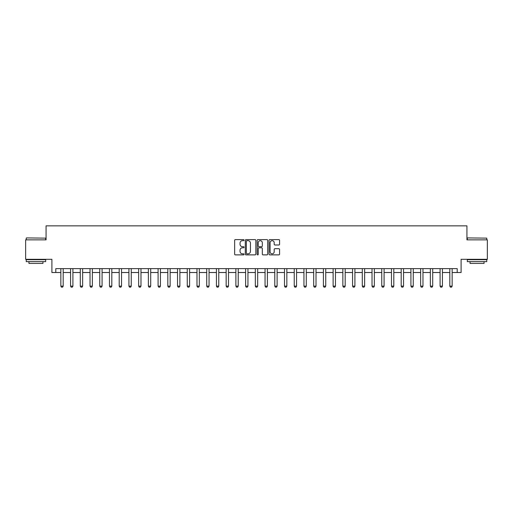<?xml version="1.0" encoding="UTF-8"?>
<svg xmlns="http://www.w3.org/2000/svg" width="513" height="513" viewBox="0 0 513 513"><rect width="100%" height="100%" fill="white"/><g stroke="black" fill="none" stroke-linecap="round" stroke-linejoin="round"><path stroke-width="0.77" d="M244.053 240.142A0.532 0.532 0 0 0 243.521 239.609L235.403 239.609A0.763 0.763 0 0 0 234.64 240.373L234.64 254.115A0.763 0.763 0 0 0 235.403 254.878L243.521 254.878A0.532 0.532 0 0 0 244.053 254.345A0.532 0.532 0 0 0 243.521 253.807L242.469 253.807A2.443 2.443 0 0 1 240.026 251.364L240.026 250.222A2.443 2.443 0 0 1 242.469 247.779L243.521 247.779A0.532 0.532 0 0 0 244.053 247.24A0.532 0.532 0 0 0 243.521 246.708L242.469 246.708A2.443 2.443 0 0 1 240.026 244.265L240.026 243.117A2.443 2.443 0 0 1 242.469 240.674L243.521 240.674A0.532 0.532 0 0 0 244.053 240.142M278.815 244.99A0.763 0.763 0 0 0 279.579 244.226L279.579 240.373A0.763 0.763 0 0 0 278.815 239.609L269.806 239.609A0.763 0.763 0 0 0 269.043 240.373L269.043 254.115A0.763 0.763 0 0 0 269.806 254.878L278.815 254.878A0.763 0.763 0 0 0 279.579 254.115L279.579 249.459A0.763 0.763 0 0 0 278.815 248.696L274.962 248.696A0.763 0.763 0 0 0 274.199 249.459L274.199 251.768A2.046 2.046 0 0 1 272.153 253.807A2.046 2.046 0 0 1 270.114 251.768L270.114 242.72A2.046 2.046 0 0 1 272.153 240.674A2.046 2.046 0 0 1 274.199 242.72L274.199 244.226A0.763 0.763 0 0 0 274.962 244.99L278.815 244.99M55.795 272.525L55.795 268.639L457.205 268.639L457.205 272.525L461.097 272.525L461.097 259.302L487.35 259.302L487.35 239.853L466.933 239.853L466.933 225.848L46.067 225.848L46.067 239.853L25.65 239.853L25.65 259.302L51.903 259.302L51.903 272.525L60.848 272.525M255.833 240.373A0.763 0.763 0 0 0 255.07 239.609L246.06 239.609A0.763 0.763 0 0 0 245.297 240.373L245.297 254.115A0.763 0.763 0 0 0 246.06 254.878L255.07 254.878A0.763 0.763 0 0 0 255.833 254.115L255.833 240.373M257.93 239.609L266.94 239.609A0.763 0.763 0 0 1 267.703 240.373L267.703 254.115A0.763 0.763 0 0 1 266.94 254.878L263.086 254.878A0.763 0.763 0 0 1 262.323 254.115L262.323 248.542A0.763 0.763 0 0 0 261.559 247.779L259.001 247.779A0.763 0.763 0 0 0 258.238 248.542L258.238 254.345A0.532 0.532 0 0 1 257.706 254.878A0.532 0.532 0 0 1 257.167 254.345L257.167 240.373A0.763 0.763 0 0 1 257.93 239.609M63.182 272.525L70.576 272.525M72.91 272.525L80.297 272.525M82.631 272.525L90.025 272.525M92.359 272.525L99.746 272.525M102.081 272.525L109.474 272.525M111.808 272.525L119.196 272.525M121.53 272.525L128.917 272.525M131.251 272.525L138.645 272.525M140.979 272.525L148.366 272.525M150.7 272.525L158.094 272.525M160.428 272.525L167.815 272.525M170.149 272.525L177.543 272.525M179.877 272.525L187.264 272.525M189.598 272.525L196.986 272.525M199.32 272.525L206.713 272.525M209.047 272.525L216.435 272.525M218.769 272.525L226.162 272.525M228.497 272.525L235.884 272.525M238.218 272.525L245.612 272.525M247.946 272.525L255.333 272.525M257.667 272.525L265.054 272.525M267.388 272.525L274.782 272.525M277.116 272.525L284.503 272.525M286.838 272.525L294.231 272.525M296.565 272.525L303.952 272.525M306.287 272.525L313.68 272.525M316.014 272.525L323.402 272.525M325.736 272.525L333.123 272.525M335.457 272.525L342.851 272.525M345.185 272.525L352.572 272.525M354.906 272.525L362.3 272.525M364.634 272.525L372.021 272.525M374.355 272.525L381.749 272.525M384.083 272.525L391.47 272.525M393.804 272.525L401.192 272.525M403.526 272.525L410.919 272.525M413.254 272.525L420.641 272.525M422.975 272.525L430.369 272.525M432.703 272.525L440.09 272.525M442.424 272.525L449.818 272.525M452.152 272.525L457.205 272.525M246.9 240.674A0.532 0.532 0 0 0 246.362 241.213L246.362 253.275A0.532 0.532 0 0 0 246.9 253.807L248.003 253.807A2.443 2.443 0 0 0 250.447 251.364L250.447 243.117A2.443 2.443 0 0 0 248.003 240.674L246.9 240.674M262.323 242.758A2.046 2.046 0 0 0 260.277 240.712A2.046 2.046 0 0 0 258.238 242.758L258.238 245.945A0.763 0.763 0 0 0 259.001 246.708L261.559 246.708A0.763 0.763 0 0 0 262.323 245.945L262.323 242.758M63.272 268.639L63.221 268.786A0.776 0.776 0 0 0 63.182 269.024L63.182 286.139L62.599 287.152L61.432 287.152L60.848 286.139L60.848 269.024A0.776 0.776 0 0 0 60.816 268.786L60.765 268.639M60.848 286.139L63.182 286.139M72.993 268.639L72.949 268.786A0.776 0.776 0 0 0 72.91 269.024L72.91 286.139L72.327 287.152L71.16 287.152L70.576 286.139L70.576 269.024A0.776 0.776 0 0 0 70.537 268.786L70.493 268.639M70.576 286.139L72.91 286.139M82.721 268.639L82.67 268.786A0.776 0.776 0 0 0 82.631 269.024L82.631 286.139L82.048 287.152L80.881 287.152L80.297 286.139L80.297 269.024A0.776 0.776 0 0 0 80.265 268.786L80.214 268.639M80.297 286.139L82.631 286.139M92.443 268.639L92.391 268.786A0.776 0.776 0 0 0 92.359 269.024L92.359 286.139L91.776 287.152L90.609 287.152L90.025 286.139L90.025 269.024A0.776 0.776 0 0 0 89.987 268.786L89.935 268.639M90.025 286.139L92.359 286.139M102.164 268.639L102.119 268.786A0.776 0.776 0 0 0 102.081 269.024L102.081 286.139L101.497 287.152L100.33 287.152L99.746 286.139L99.746 269.024A0.776 0.776 0 0 0 99.708 268.786L99.663 268.639M99.746 286.139L102.081 286.139M26.464 237.91L45.683 238.141L26.464 237.91M35.955 261.636L26.234 261.636L26.234 259.687L45.683 259.687L45.683 261.636L35.955 261.636M42.957 261.636L42.957 263.425L28.959 263.425L28.959 261.636M467.555 237.91L486.766 238.141L467.555 237.91M477.045 261.636L467.317 261.636L467.317 259.687L486.766 259.687L486.766 261.636L477.045 261.636M484.041 261.636L484.041 263.425L470.043 263.425L470.043 261.636M111.892 268.639L111.84 268.786A0.776 0.776 0 0 0 111.808 269.024L111.808 286.139L111.225 287.152L110.058 287.152L109.474 286.139L109.474 269.024A0.776 0.776 0 0 0 109.436 268.786L109.384 268.639M109.474 286.139L111.808 286.139M121.613 268.639L121.568 268.786A0.776 0.776 0 0 0 121.53 269.024L121.53 286.139L120.946 287.152L119.779 287.152L119.196 286.139L119.196 269.024A0.776 0.776 0 0 0 119.157 268.786L119.112 268.639M119.196 286.139L121.53 286.139M131.341 268.639L131.29 268.786A0.776 0.776 0 0 0 131.251 269.024L131.251 286.139L130.668 287.152L129.5 287.152L128.917 286.139L128.917 269.024A0.776 0.776 0 0 0 128.885 268.786L128.834 268.639M128.917 286.139L131.251 286.139M141.062 268.639L141.017 268.786A0.776 0.776 0 0 0 140.979 269.024L140.979 286.139L140.395 287.152L139.228 287.152L138.645 286.139L138.645 269.024A0.776 0.776 0 0 0 138.606 268.786L138.561 268.639M138.645 286.139L140.979 286.139M150.79 268.639L150.739 268.786A0.776 0.776 0 0 0 150.7 269.024L150.7 286.139L150.117 287.152L148.95 287.152L148.366 286.139L148.366 269.024A0.776 0.776 0 0 0 148.334 268.786L148.283 268.639M148.366 286.139L150.7 286.139M160.511 268.639L160.46 268.786A0.776 0.776 0 0 0 160.428 269.024L160.428 286.139L159.844 287.152L158.677 287.152L158.094 286.139L158.094 269.024A0.776 0.776 0 0 0 158.055 268.786L158.004 268.639M158.094 286.139L160.428 286.139M170.233 268.639L170.188 268.786A0.776 0.776 0 0 0 170.149 269.024L170.149 286.139L169.566 287.152L168.399 287.152L167.815 286.139L167.815 269.024A0.776 0.776 0 0 0 167.777 268.786L167.732 268.639M167.815 286.139L170.149 286.139M179.96 268.639L179.909 268.786A0.776 0.776 0 0 0 179.877 269.024L179.877 286.139L179.294 287.152L178.126 287.152L177.543 286.139L177.543 269.024A0.776 0.776 0 0 0 177.504 268.786L177.453 268.639M177.543 286.139L179.877 286.139M189.682 268.639L189.637 268.786A0.776 0.776 0 0 0 189.598 269.024L189.598 286.139L189.015 287.152L187.848 287.152L187.264 286.139L187.264 269.024A0.776 0.776 0 0 0 187.226 268.786L187.181 268.639M187.264 286.139L189.598 286.139M199.41 268.639L199.358 268.786A0.776 0.776 0 0 0 199.32 269.024L199.32 286.139L198.736 287.152L197.569 287.152L196.986 286.139L196.986 269.024A0.776 0.776 0 0 0 196.954 268.786L196.902 268.639M196.986 286.139L199.32 286.139M209.131 268.639L209.086 268.786A0.776 0.776 0 0 0 209.047 269.024L209.047 286.139L208.464 287.152L207.297 287.152L206.713 286.139L206.713 269.024A0.776 0.776 0 0 0 206.675 268.786L206.63 268.639M206.713 286.139L209.047 286.139M218.859 268.639L218.807 268.786A0.776 0.776 0 0 0 218.769 269.024L218.769 286.139L218.185 287.152L217.018 287.152L216.435 286.139L216.435 269.024A0.776 0.776 0 0 0 216.403 268.786L216.351 268.639M216.435 286.139L218.769 286.139M228.58 268.639L228.529 268.786A0.776 0.776 0 0 0 228.497 269.024L228.497 286.139L227.913 287.152L226.746 287.152L226.162 286.139L226.162 269.024A0.776 0.776 0 0 0 226.124 268.786L226.073 268.639M226.162 286.139L228.497 286.139M238.301 268.639L238.256 268.786A0.776 0.776 0 0 0 238.218 269.024L238.218 286.139L237.634 287.152L236.467 287.152L235.884 286.139L235.884 269.024A0.776 0.776 0 0 0 235.845 268.786L235.8 268.639M235.884 286.139L238.218 286.139M248.029 268.639L247.978 268.786A0.776 0.776 0 0 0 247.946 269.024L247.946 286.139L247.362 287.152L246.195 287.152L245.612 286.139L245.612 269.024A0.776 0.776 0 0 0 245.573 268.786L245.522 268.639M245.612 286.139L247.946 286.139M257.75 268.639L257.706 268.786A0.776 0.776 0 0 0 257.667 269.024L257.667 286.139L257.084 287.152L255.916 287.152L255.333 286.139L255.333 269.024A0.776 0.776 0 0 0 255.294 268.786L255.25 268.639M255.333 286.139L257.667 286.139M267.478 268.639L267.427 268.786A0.776 0.776 0 0 0 267.388 269.024L267.388 286.139L266.805 287.152L265.638 287.152L265.054 286.139L265.054 269.024A0.776 0.776 0 0 0 265.022 268.786L264.971 268.639M265.054 286.139L267.388 286.139M277.2 268.639L277.155 268.786A0.776 0.776 0 0 0 277.116 269.024L277.116 286.139L276.533 287.152L275.366 287.152L274.782 286.139L274.782 269.024A0.776 0.776 0 0 0 274.744 268.786L274.699 268.639M274.782 286.139L277.116 286.139M286.927 268.639L286.876 268.786A0.776 0.776 0 0 0 286.838 269.024L286.838 286.139L286.254 287.152L285.087 287.152L284.503 286.139L284.503 269.024A0.776 0.776 0 0 0 284.471 268.786L284.42 268.639M284.503 286.139L286.838 286.139M296.649 268.639L296.597 268.786A0.776 0.776 0 0 0 296.565 269.024L296.565 286.139L295.982 287.152L294.815 287.152L294.231 286.139L294.231 269.024A0.776 0.776 0 0 0 294.193 268.786L294.141 268.639M294.231 286.139L296.565 286.139M306.37 268.639L306.325 268.786A0.776 0.776 0 0 0 306.287 269.024L306.287 286.139L305.703 287.152L304.536 287.152L303.952 286.139L303.952 269.024A0.776 0.776 0 0 0 303.914 268.786L303.869 268.639M303.952 286.139L306.287 286.139M316.098 268.639L316.046 268.786A0.776 0.776 0 0 0 316.014 269.024L316.014 286.139L315.431 287.152L314.264 287.152L313.68 286.139L313.68 269.024A0.776 0.776 0 0 0 313.642 268.786L313.59 268.639M313.68 286.139L316.014 286.139M325.819 268.639L325.774 268.786A0.776 0.776 0 0 0 325.736 269.024L325.736 286.139L325.152 287.152L323.985 287.152L323.402 286.139L323.402 269.024A0.776 0.776 0 0 0 323.363 268.786L323.318 268.639M323.402 286.139L325.736 286.139M335.547 268.639L335.496 268.786A0.776 0.776 0 0 0 335.457 269.024L335.457 286.139L334.874 287.152L333.707 287.152L333.123 286.139L333.123 269.024A0.776 0.776 0 0 0 333.091 268.786L333.04 268.639M333.123 286.139L335.457 286.139M345.268 268.639L345.223 268.786A0.776 0.776 0 0 0 345.185 269.024L345.185 286.139L344.601 287.152L343.434 287.152L342.851 286.139L342.851 269.024A0.776 0.776 0 0 0 342.812 268.786L342.767 268.639M342.851 286.139L345.185 286.139M354.996 268.639L354.945 268.786A0.776 0.776 0 0 0 354.906 269.024L354.906 286.139L354.323 287.152L353.156 287.152L352.572 286.139L352.572 269.024A0.776 0.776 0 0 0 352.54 268.786L352.489 268.639M352.572 286.139L354.906 286.139M364.717 268.639L364.666 268.786A0.776 0.776 0 0 0 364.634 269.024L364.634 286.139L364.05 287.152L362.883 287.152L362.3 286.139L362.3 269.024A0.776 0.776 0 0 0 362.261 268.786L362.21 268.639M362.3 286.139L364.634 286.139M374.439 268.639L374.394 268.786A0.776 0.776 0 0 0 374.355 269.024L374.355 286.139L373.772 287.152L372.605 287.152L372.021 286.139L372.021 269.024A0.776 0.776 0 0 0 371.983 268.786L371.938 268.639M372.021 286.139L374.355 286.139M384.166 268.639L384.115 268.786A0.776 0.776 0 0 0 384.083 269.024L384.083 286.139L383.5 287.152L382.332 287.152L381.749 286.139L381.749 269.024A0.776 0.776 0 0 0 381.71 268.786L381.659 268.639M381.749 286.139L384.083 286.139M393.888 268.639L393.843 268.786A0.776 0.776 0 0 0 393.804 269.024L393.804 286.139L393.221 287.152L392.054 287.152L391.47 286.139L391.47 269.024A0.776 0.776 0 0 0 391.432 268.786L391.387 268.639M391.47 286.139L393.804 286.139M403.616 268.639L403.564 268.786A0.776 0.776 0 0 0 403.526 269.024L403.526 286.139L402.942 287.152L401.775 287.152L401.192 286.139L401.192 269.024A0.776 0.776 0 0 0 401.16 268.786L401.108 268.639M401.192 286.139L403.526 286.139M413.337 268.639L413.292 268.786A0.776 0.776 0 0 0 413.254 269.024L413.254 286.139L412.67 287.152L411.503 287.152L410.919 286.139L410.919 269.024A0.776 0.776 0 0 0 410.881 268.786L410.836 268.639M410.919 286.139L413.254 286.139M423.065 268.639L423.013 268.786A0.776 0.776 0 0 0 422.975 269.024L422.975 286.139L422.391 287.152L421.224 287.152L420.641 286.139L420.641 269.024A0.776 0.776 0 0 0 420.609 268.786L420.557 268.639M420.641 286.139L422.975 286.139M432.786 268.639L432.735 268.786A0.776 0.776 0 0 0 432.703 269.024L432.703 286.139L432.119 287.152L430.952 287.152L430.369 286.139L430.369 269.024A0.776 0.776 0 0 0 430.33 268.786L430.279 268.639M430.369 286.139L432.703 286.139M442.507 268.639L442.462 268.786A0.776 0.776 0 0 0 442.424 269.024L442.424 286.139L441.84 287.152L440.673 287.152L440.09 286.139L440.09 269.024A0.776 0.776 0 0 0 440.051 268.786L440.007 268.639M440.09 286.139L442.424 286.139M452.235 268.639L452.184 268.786A0.776 0.776 0 0 0 452.152 269.024L452.152 286.139L451.568 287.152L450.401 287.152L449.818 286.139L449.818 269.024A0.776 0.776 0 0 0 449.779 268.786L449.728 268.639M449.818 286.139L452.152 286.139M26.234 239.853L26.234 238.141M30.665 259.687L30.665 259.302M41.245 259.687L41.245 259.302M45.683 239.853L45.683 238.141M467.317 239.853L467.317 238.141M471.755 259.687L471.755 259.302M482.335 259.687L482.335 259.302M486.766 239.853L486.766 238.141"/></g></svg>

